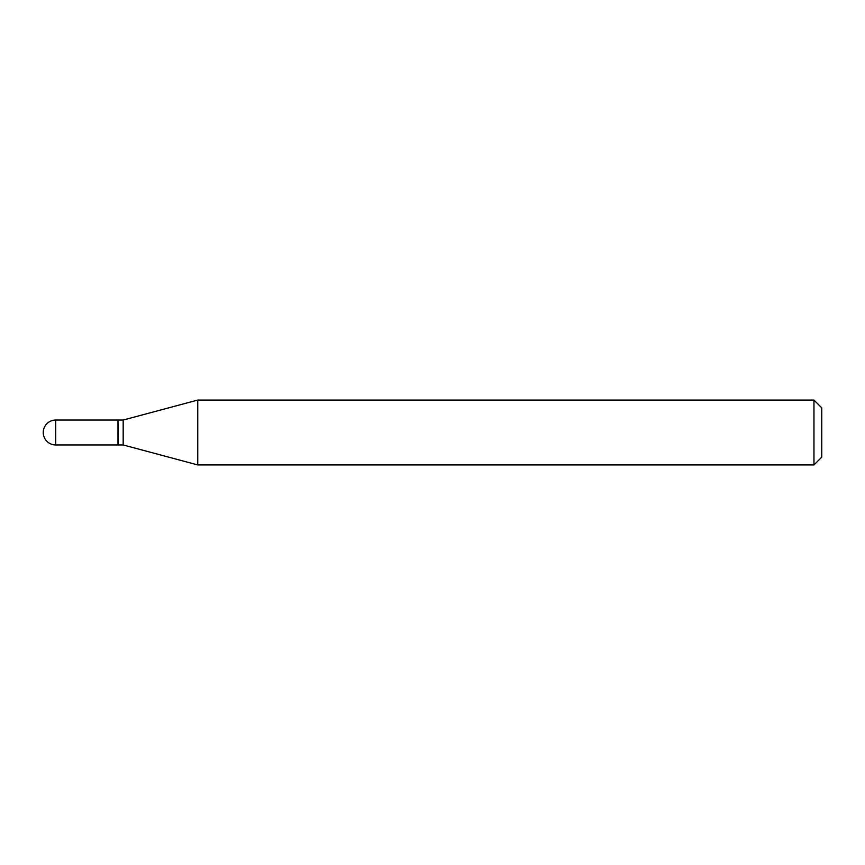 <?xml version="1.0" encoding="UTF-8"?>
<svg xmlns="http://www.w3.org/2000/svg" width="865" height="865" viewBox="0 0 865 865"><rect width="100%" height="100%" fill="white"/><g stroke="black" fill="none" stroke-linecap="round" stroke-linejoin="round"><path stroke-width="1.3" d="M55.706 420.044L117.986 420.044L117.986 444.956L55.706 444.956A12.456 12.456 0 0 1 43.25 432.5A12.456 12.456 0 0 1 55.706 420.044L55.706 444.956M117.986 420.304L118.246 444.956L123.176 444.956L197.75 464.938L813.965 464.938L813.965 400.062L821.75 407.848L821.75 457.153L813.965 464.938M118.246 420.044L123.176 420.044L123.176 444.956M123.176 420.044L197.75 400.062L197.75 464.938M197.75 400.062L813.965 400.062"/></g></svg>
